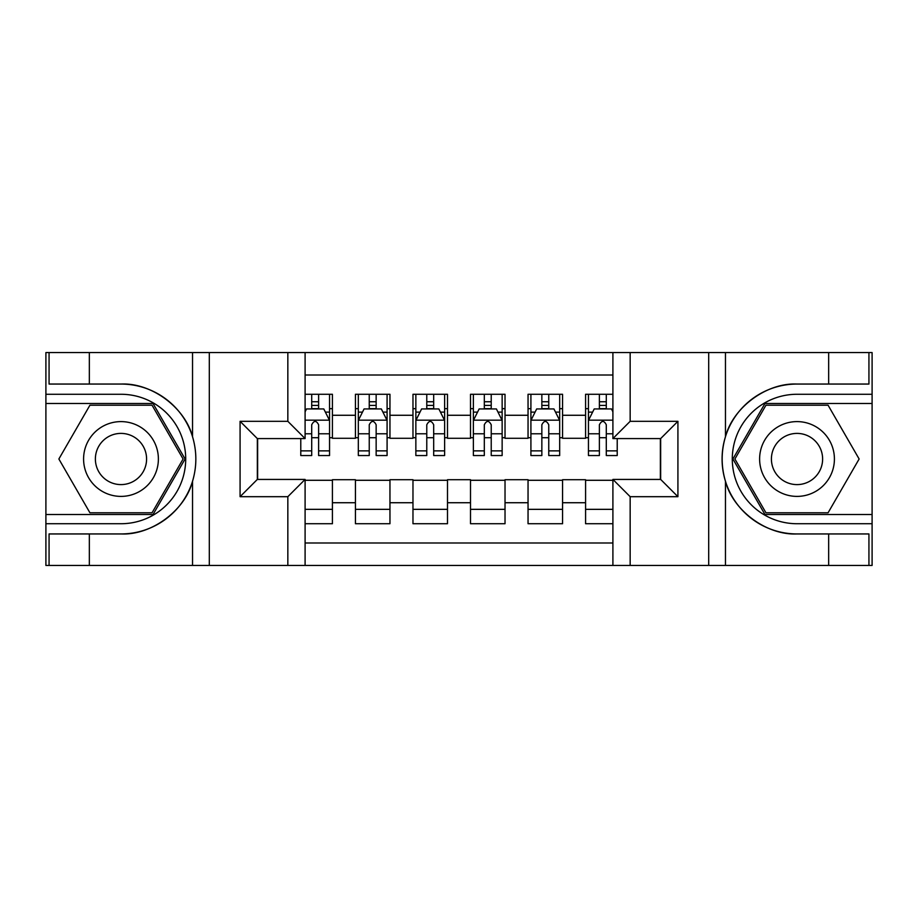 <?xml version="1.0" encoding="UTF-8"?>
<svg xmlns="http://www.w3.org/2000/svg" width="918" height="918" viewBox="0 0 918 918"><rect width="100%" height="100%" fill="white"/><g stroke="black" fill="none" stroke-linecap="round" stroke-linejoin="round"><path stroke-width="1.38" d="M305.097 565.442L612.903 565.442L612.903 479.425L660.662 479.425L660.662 438.575L612.903 438.575L612.903 352.558L305.097 352.558L305.097 438.575L257.338 438.575L257.338 479.425L305.097 479.425L305.097 565.442L89.344 565.442L89.344 533.943L120.981 533.943C151.229 535.469 185.023 510.592 192.539 481.261C196.934 466.436 196.934 451.599 192.539 436.738C185.023 407.408 151.229 382.531 120.981 384.057L89.344 384.057L89.344 352.558L45.9 352.558L45.9 514.516L153.042 514.516L185.092 459L153.042 403.484L45.9 403.484M612.903 394.27L585.581 394.27L585.581 415.269L562.562 415.269L562.562 438.288L585.581 438.288L585.581 415.269M562.562 415.269L562.562 394.27L528.045 394.27L528.045 415.269L505.026 415.269L505.026 438.288L528.045 438.288L528.045 415.269M505.026 415.269L505.026 394.27L470.509 394.27L470.509 415.269L447.491 415.269L447.491 438.288L470.509 438.288L470.509 415.269M447.491 415.269L447.491 394.27L412.974 394.27L412.974 415.269L389.955 415.269L389.955 438.288L412.974 438.288L412.974 415.269M389.955 415.269L389.955 394.27L355.438 394.27L355.438 438.288L332.419 438.288L332.419 394.27L305.097 394.27M305.097 523.73L332.419 523.73L332.419 479.712L355.438 479.712L355.438 523.73L389.955 523.73L389.955 479.712L412.974 479.712L412.974 502.731L389.955 502.731M412.974 502.731L412.974 523.73L447.491 523.73L447.491 479.712L470.509 479.712L470.509 502.731L447.491 502.731M470.509 502.731L470.509 523.73L505.026 523.73L505.026 479.712L528.045 479.712L528.045 502.731L505.026 502.731M528.045 502.731L528.045 523.73L562.562 523.73L562.562 479.712L585.581 479.712L585.581 502.731L562.562 502.731M612.903 375.003L305.097 375.003M305.097 542.997L612.903 542.997M585.581 502.731L585.581 523.73L612.903 523.73M257.625 438.575L257.625 479.425M660.375 479.425L660.375 438.575M311.707 408.659L318.615 408.659M329.551 408.659L332.419 408.659M311.707 437.714L318.615 437.714M329.551 437.714L332.419 437.714M305.097 480.286L332.419 480.286M305.097 509.341L332.419 509.341M355.438 437.714L358.318 437.714M369.243 437.714L376.151 437.714M387.086 437.714L389.955 437.714M355.438 408.659L358.318 408.659M369.243 408.659L376.151 408.659M387.086 408.659L389.955 408.659M355.438 480.286L389.955 480.286M355.438 509.341L389.955 509.341M412.974 480.286L447.491 480.286M412.974 509.341L447.491 509.341M412.974 408.659L415.854 408.659M426.778 408.659L433.686 408.659M444.622 408.659L447.491 408.659M412.974 437.714L415.854 437.714M426.778 437.714L433.686 437.714M444.622 437.714L447.491 437.714M470.509 480.286L505.026 480.286M470.509 509.341L505.026 509.341M470.509 408.659L473.378 408.659M484.314 408.659L491.222 408.659M502.146 408.659L505.026 408.659M470.509 437.714L473.378 437.714M484.314 437.714L491.222 437.714M502.146 437.714L505.026 437.714M528.045 480.286L562.562 480.286M528.045 509.341L562.562 509.341M528.045 408.659L530.914 408.659M541.849 408.659L548.757 408.659M559.682 408.659L562.562 408.659M528.045 437.714L530.914 437.714M541.849 437.714L548.757 437.714M559.682 437.714L562.562 437.714M585.581 480.286L612.903 480.286M585.581 509.341L612.903 509.341M585.581 408.659L588.449 408.659M599.385 408.659L606.293 408.659M585.581 437.714L588.449 437.714M599.385 437.714L606.293 437.714M318.615 401.751L311.707 401.751M300.783 450.864L300.783 455.546L311.707 455.546L311.707 450.864L300.783 450.864L300.783 438.575M325.374 412.113L329.551 412.113L329.551 455.546L318.615 455.546L318.615 424.77C316.32 420.329 314.013 420.329 311.707 424.77L311.707 450.864M329.551 412.113L329.551 394.27M329.551 420.455L323.79 408.946L306.532 408.946L305.097 411.826M311.707 408.946L311.707 394.27M318.615 394.27L318.615 408.946M139.685 426.618A37.397 37.397 0 0 0 88.598 440.296A37.397 37.397 0 0 0 102.288 491.382A37.397 37.397 0 0 0 153.375 477.704A37.397 37.397 0 0 0 139.685 426.618M133.787 436.83A25.601 25.601 0 0 0 98.811 446.194A25.601 25.601 0 0 0 108.186 481.17A25.601 25.601 0 0 0 143.151 471.806A25.601 25.601 0 0 0 133.787 436.83M152.044 512.795L89.93 512.795L58.867 459L89.93 405.205L152.044 405.205L183.095 459L152.044 512.795M815.712 426.618A37.397 37.397 0 0 0 764.625 440.296A37.397 37.397 0 0 0 778.315 491.382A37.397 37.397 0 0 0 829.402 477.704A37.397 37.397 0 0 0 815.712 426.618M809.814 436.83A25.601 25.601 0 0 0 774.849 446.194A25.601 25.601 0 0 0 784.213 481.17A25.601 25.601 0 0 0 819.189 471.806A25.601 25.601 0 0 0 809.814 436.83M828.07 512.795L765.956 512.795L734.905 459L765.956 405.205L828.07 405.205L859.133 459L828.07 512.795M287.839 565.442L287.839 496.684L240.08 496.684L240.08 421.316L287.839 421.316L287.839 352.558L209.304 352.558L209.304 565.442M120.981 384.057A74.943 74.943 0 0 1 192.539 436.738L192.539 352.558L89.344 352.558M89.344 565.442L45.9 565.442L45.9 514.516M45.9 523.73L120.981 523.73A64.73 64.73 0 0 0 185.711 459A64.73 64.73 0 0 0 120.981 394.27L45.9 394.27M120.981 533.943A74.943 74.943 0 0 0 192.539 481.261L192.539 565.442M192.539 352.558L209.304 352.558M287.839 352.558L305.097 352.558M89.344 533.943L49.067 533.943L49.067 565.442M89.344 384.057L49.067 384.057L49.067 352.558M287.839 496.684L305.097 479.425M240.08 496.684L257.338 479.425M240.08 421.316L257.338 438.575M287.839 421.316L305.097 438.575M612.903 352.558L828.656 352.558L828.656 384.057L797.019 384.057C766.771 382.531 732.977 407.408 725.461 436.738C721.066 451.564 721.066 466.401 725.461 481.261C732.977 510.592 766.771 535.469 797.019 533.943L828.656 533.943L828.656 565.442L872.1 565.442L872.1 403.484L764.958 403.484L732.908 459L764.958 514.516L872.1 514.516M630.161 352.558L630.161 421.316L677.92 421.316L677.92 496.684L630.161 496.684L630.161 565.442L708.696 565.442L708.696 352.558M725.461 481.261L725.461 565.442L828.656 565.442M828.656 352.558L872.1 352.558L872.1 403.484M872.1 394.27L797.019 394.27A64.73 64.73 0 0 0 732.289 459A64.73 64.73 0 0 0 797.019 523.73L872.1 523.73M797.019 384.057A74.943 74.943 0 0 0 722.076 459A74.943 74.943 0 0 0 797.019 533.943M725.461 565.442L708.696 565.442M630.161 565.442L612.903 565.442M828.656 384.057L868.933 384.057L868.933 352.558M828.656 533.943L868.933 533.943L868.933 565.442M630.161 421.316L612.903 438.575M677.92 421.316L660.662 438.575M677.92 496.684L660.662 479.425M630.161 496.684L612.903 479.425M376.151 401.751L369.243 401.751M387.086 450.864L376.151 450.864L376.151 455.546L387.086 455.546L387.086 420.455L381.326 408.946L364.067 408.946L358.318 420.455L358.318 455.546L369.243 455.546L369.243 450.864L358.318 450.864M358.318 420.455L358.318 394.27M387.086 420.455L387.086 394.27M369.243 408.946L369.243 394.27M376.151 394.27L376.151 408.946M376.151 450.864L376.151 424.77C373.856 420.329 371.549 420.329 369.243 424.77L369.243 450.864M433.686 401.751L426.778 401.751M444.622 450.864L433.686 450.864L433.686 455.546L444.622 455.546L444.622 420.455L438.861 408.946L421.603 408.946L415.854 420.455L415.854 455.546L426.778 455.546L426.778 450.864L415.854 450.864M415.854 420.455L415.854 394.27M444.622 420.455L444.622 394.27M426.778 408.946L426.778 394.27M433.686 394.27L433.686 408.946M433.686 450.864L433.686 424.77C431.391 420.329 429.085 420.329 426.778 424.77L426.778 450.864M491.222 401.751L484.314 401.751M502.146 450.864L491.222 450.864L491.222 455.546L502.146 455.546L502.146 420.455L496.397 408.946L479.139 408.946L473.378 420.455L473.378 455.546L484.314 455.546L484.314 450.864L473.378 450.864M473.378 420.455L473.378 394.27M502.146 420.455L502.146 394.27M484.314 408.946L484.314 394.27M491.222 394.27L491.222 408.946M491.222 450.864L491.222 424.77C488.927 420.329 486.62 420.329 484.314 424.77L484.314 450.864M548.757 401.751L541.849 401.751M559.682 450.864L548.757 450.864L548.757 455.546L559.682 455.546L559.682 420.455L553.933 408.946L536.674 408.946L530.914 420.455L530.914 455.546L541.849 455.546L541.849 450.864L530.914 450.864M530.914 420.455L530.914 394.27M559.682 420.455L559.682 394.27M541.849 408.946L541.849 394.27M548.757 394.27L548.757 408.946M548.757 450.864L548.757 424.77C546.451 420.329 544.156 420.329 541.849 424.77L541.849 450.864M606.293 401.751L599.385 401.751M612.903 411.826L611.468 408.946L594.21 408.946L588.449 420.455L588.449 455.546L599.385 455.546L599.385 450.864L588.449 450.864M588.449 420.455L588.449 394.27M617.217 438.575L617.217 455.546L606.293 455.546L606.293 424.77C603.987 420.329 601.692 420.329 599.385 424.77L599.385 450.864M599.385 408.946L599.385 394.27M606.293 394.27L606.293 408.946M355.438 502.731L332.419 502.731M355.438 415.269L332.419 415.269M329.401 420.169L305.097 420.169M329.551 450.864L318.615 450.864M311.707 433.789L305.097 433.789M329.551 433.789L318.615 433.789M318.615 405.412L311.707 405.412M725.461 352.558L725.461 436.738M386.937 420.169L358.456 420.169M358.318 412.113L362.484 412.113M382.909 412.113L387.086 412.113M369.243 433.789L358.318 433.789M387.086 433.789L376.151 433.789M376.151 405.412L369.243 405.412M444.473 420.169L415.992 420.169M415.854 412.113L420.019 412.113M440.445 412.113L444.622 412.113M426.778 433.789L415.854 433.789M444.622 433.789L433.686 433.789M433.686 405.412L426.778 405.412M502.008 420.169L473.527 420.169M473.378 412.113L477.555 412.113M497.981 412.113L502.146 412.113M484.314 433.789L473.378 433.789M502.146 433.789L491.222 433.789M491.222 405.412L484.314 405.412M559.544 420.169L531.063 420.169M530.914 412.113L535.091 412.113M555.516 412.113L559.682 412.113M541.849 433.789L530.914 433.789M559.682 433.789L548.757 433.789M548.757 405.412L541.849 405.412M612.903 420.169L588.599 420.169M588.449 412.113L592.626 412.113M617.217 450.864L606.293 450.864M599.385 433.789L588.449 433.789M612.903 433.789L606.293 433.789M606.293 405.412L599.385 405.412"/></g></svg>
